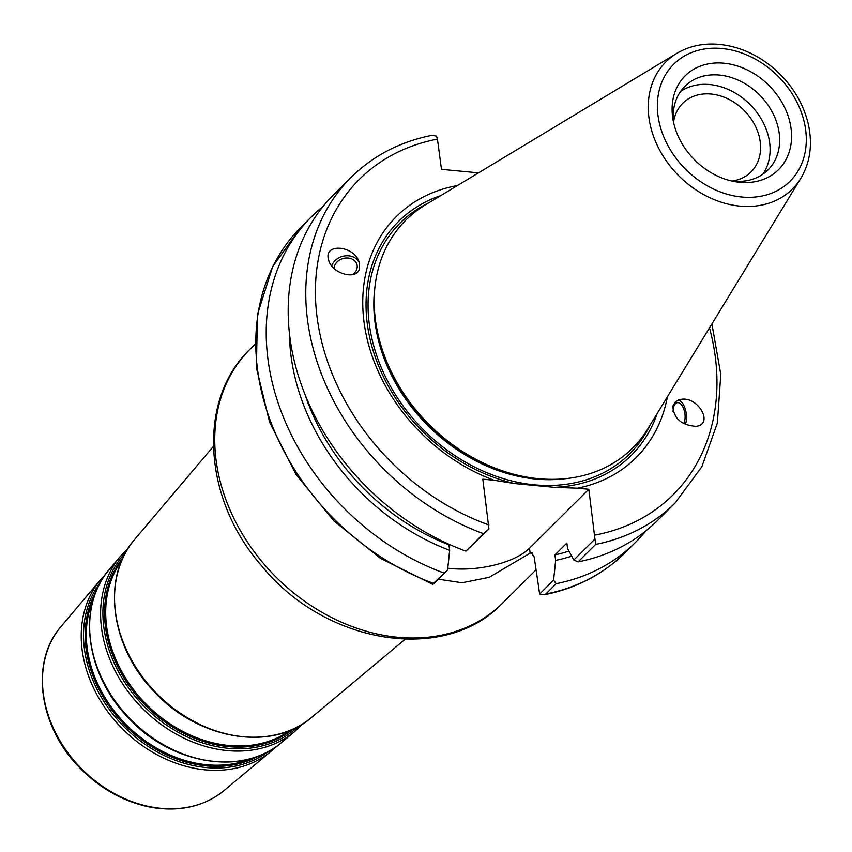 <?xml version="1.0" encoding="UTF-8"?>
<svg xmlns="http://www.w3.org/2000/svg" width="852" height="852" viewBox="0 0 852 852"><rect width="100%" height="100%" fill="white"/><g stroke="black" fill="none" stroke-linecap="round" stroke-linejoin="round"><path stroke-width="1.28" d="M645.848 530.924A229.678 182.53 -134.8 0 1 635.443 542.426L625.017 552.788A229.678 182.53 -134.8 0 1 545.749 594.046L544.279 594.771L539.646 594.014L534.183 556.952L531.137 552.554L489.186 577.337L462.061 582.768L438.386 579.2M447.79 568.199A59.246 24.846 172.4 0 0 529.497 548.241L588.817 489.272L594.952 539.028L573.822 560.03L567.592 548.55L566.857 543.043L554.929 554.897L555.664 560.403L553.598 580.137L539.646 594.014M683.592 423.668A11.726 5.826 81.5 0 0 684.539 411.708A11.726 5.826 81.5 0 0 678.895 402.815A11.726 5.826 81.5 0 0 677.361 402.655A11.726 5.826 81.5 0 0 673.08 411.527M685.296 424.53A14.473 7.189 81.5 0 0 685.434 409.62A14.473 7.189 81.5 0 0 678.33 399.993M672.835 406.01L675.561 401.58L680.812 399.364C698.278 396.052 714.189 424.349 695.988 426.351C681.408 425.286 673.687 418.502 672.835 406.01M571.703 556.122A209.496 166.491 -134.8 0 1 555.664 560.403M635.443 542.426A229.678 182.53 -134.8 0 1 556.175 583.684L553.598 580.137M568.976 551.095A203.639 161.837 -134.8 0 1 554.929 554.897M334.059 268.455A11.726 9.447 165 0 1 344.527 258.188A11.726 9.447 165 0 1 356.967 264.578A11.726 9.447 165 0 1 352.451 274.717M478.494 172.871L441.474 169.346L437.449 139.142L436.533 136.107L431.889 135.351C400.025 141.73 373.112 155.724 351.152 177.322A229.678 182.53 45.2 0 0 320.288 370.993A229.678 182.53 45.2 0 0 483.489 533.682L465.895 551.169L488.952 528.943L482.818 479.186L494.139 480.262A169.995 135.106 -134.8 0 1 363.932 321.268A169.995 135.106 -134.8 0 1 457.428 185.566M465.895 551.169A229.678 182.53 -134.8 0 1 302.694 388.48A229.678 182.53 -134.8 0 1 333.558 194.81L351.152 177.322M433.636 583.918L447.598 570.052L449.664 550.307L448.929 544.811A203.639 161.837 -134.8 0 1 305.101 394.71M449.664 550.307A209.496 166.491 -134.8 0 1 289.456 333.622M359.501 263.46A14.473 11.651 -15 0 0 345.635 255.813A14.473 11.651 -15 0 0 331.779 265.962M359.555 268.231C357.425 280.915 331.588 273.875 328.574 259.796C323.185 242.298 355.465 245.632 359.384 262.97L359.555 268.231M673.581 122.124A48.415 38.478 -134.8 0 1 682.761 103.273A48.415 38.478 -134.8 0 1 744.179 110.494A48.415 38.478 -134.8 0 1 751.027 171.955A48.415 38.478 -134.8 0 1 732.124 181.018M594.952 539.028L595.729 544.364A229.678 182.53 45.2 0 0 674.997 503.106L701.846 466.768L717.384 422.975L720.781 374.401L711.91 323.92M667.393 396.787A169.995 135.106 -134.8 0 1 577.507 488.196L588.817 489.272M483.489 533.682L488.952 528.943M791.05 128.396A66.19 52.6 -134.8 0 1 734.19 181.519A66.19 52.6 -134.8 0 1 673.091 120.057A66.19 52.6 -134.8 0 1 722.432 63.08A66.19 52.6 -134.8 0 1 791.05 128.396M800.891 178.238L647.871 428.748A160.772 127.779 -134.8 0 1 525.002 476.769A160.772 127.779 -134.8 0 1 376.605 327.477A160.772 127.779 -134.8 0 1 425.35 204.895L676.765 53.378A89.673 71.27 45.2 0 0 678.629 175.65A89.673 71.27 45.2 0 0 800.891 178.238C810.305 162.231 812.755 144.073 808.228 123.774C802.861 101.91 791.082 83.208 772.892 67.659C756.576 54.198 738.78 46.445 719.503 44.4C703.614 42.951 689.364 45.944 676.765 53.378M573.822 560.03L578.135 561.862L595.729 544.364M545.749 594.046L556.175 583.684M447.598 570.052L433.508 583.364A229.678 182.53 -134.8 0 1 270.308 420.675A229.678 182.53 -134.8 0 1 301.171 227.005L272.672 266.591L257.421 314.622L256.409 367.702L269.594 422.198L295.995 474.415L333.814 520.86L380.45 558.358L432.752 584.355M443.924 573.002A229.678 182.53 -134.8 0 1 280.734 410.313A229.678 182.53 -134.8 0 1 311.598 216.642A229.678 182.53 -134.8 0 1 323.164 206.312M494.139 480.262L514.725 483.574L554.428 487.355L577.507 488.196M673.687 122.976A58.958 46.86 -134.8 0 1 684.88 86.308A58.958 46.86 -134.8 0 1 740.665 81.313A58.958 46.86 -134.8 0 1 779.186 133.136A58.958 46.86 -134.8 0 1 768.014 169.931A58.958 46.86 -134.8 0 1 731.272 180.912M525.002 476.769L523.171 476.417A158.429 125.904 -134.8 0 1 376.935 329.319L376.605 327.477M514.725 483.574A164.99 131.123 -134.8 0 1 371.046 343.196A164.99 131.123 -134.8 0 1 440.708 195.64M657.212 413.454A164.99 131.123 -134.8 0 1 554.428 487.355M674.997 503.106L657.403 520.604A229.678 182.53 -134.8 0 1 578.135 561.862M680.535 91.484A58.958 46.86 -134.8 0 1 734.775 92.761A58.958 46.86 -134.8 0 1 769.633 142.635A58.958 46.86 -134.8 0 1 762.806 174.245M95.786 592.129A118.513 94.189 45.2 0 0 125.34 725.648A118.513 94.189 45.2 0 0 258.678 755.99M251.777 758.344A117.853 93.656 -134.8 0 1 126.266 724.722A117.853 93.656 -134.8 0 1 93.4 599.009M268.486 751.432A119.908 95.296 -134.8 0 1 124.158 726.82A119.908 95.296 -134.8 0 1 100.408 582.342M122.976 557.772A121.165 96.287 45.2 0 0 145.617 705.488A121.165 96.287 45.2 0 0 293.195 729.003M290.244 730.302A120.505 95.765 -134.8 0 1 146.544 704.572A120.505 95.765 -134.8 0 1 121.666 560.722M298.392 726.394A122.56 97.405 -134.8 0 1 144.435 706.67A122.56 97.405 -134.8 0 1 125.627 552.586M271.202 751.176L224.151 790.496A115.925 92.133 -134.8 0 1 81.76 768.973A115.925 92.133 -134.8 0 1 61.078 626.454L100.685 579.626A121.229 96.34 45.2 0 0 122.305 728.662A121.229 96.34 45.2 0 0 271.202 751.176L276.112 746.703M109.28 569.466C76.627 606.081 85.573 674.188 128.173 717.608C170.922 764.521 243.076 776.598 281.426 742.635A122.379 97.256 -134.8 0 1 131.112 719.908A122.379 97.256 -134.8 0 1 109.28 569.466L120.483 556.218A123.87 98.449 45.2 0 0 142.582 708.502A123.87 98.449 45.2 0 0 294.739 731.517L302.662 723.891M134.744 539.359C101.186 576.996 110.387 646.987 154.169 691.622C198.111 739.845 272.278 752.263 311.672 717.352A125.787 99.961 -134.8 0 1 157.173 693.997A125.787 99.961 -134.8 0 1 134.744 539.359L213.373 446.405M529.497 548.241L530.157 553.161A179.048 142.295 45.2 0 0 532.074 552.628M535.919 569.956L502.563 603.12A179.048 142.295 -134.8 0 1 275.42 576.463A179.048 142.295 -134.8 0 1 250.115 349.16L255.078 344.219M709.492 327.86A222.447 176.79 -134.8 0 1 594.941 535.099M488.931 525.002A222.447 176.79 -134.8 0 1 317.2 318.179A222.447 176.79 -134.8 0 1 437.449 139.142M721.932 48.511A82.516 65.583 -134.8 0 1 800.72 165.97A82.516 65.583 -134.8 0 1 672.867 153.797A82.516 65.583 -134.8 0 1 721.932 48.511M565.483 478.664A158.429 125.904 -134.8 0 1 374.944 286.986M650.097 425.116A162.764 129.355 -134.8 0 1 423.21 429.557A162.764 129.355 -134.8 0 1 429.003 202.691M100.685 579.626L105.179 574.749M281.426 742.635L294.739 731.517M120.483 556.218L128.151 548.337M311.672 717.352L405.105 639.288M224.151 790.496C204.171 806.535 179.847 812.148 151.198 807.334C123.593 801.966 99.269 788.27 78.235 766.225C38.425 725.116 30.235 661.099 61.078 626.454M502.563 603.12C444.158 664.794 323.994 643.856 260.872 564.94C203.138 498.761 196.727 399.886 250.115 349.16M625.017 552.788C603.056 574.397 576.144 588.391 544.279 594.771M311.598 216.642L301.171 227.005"/></g></svg>

